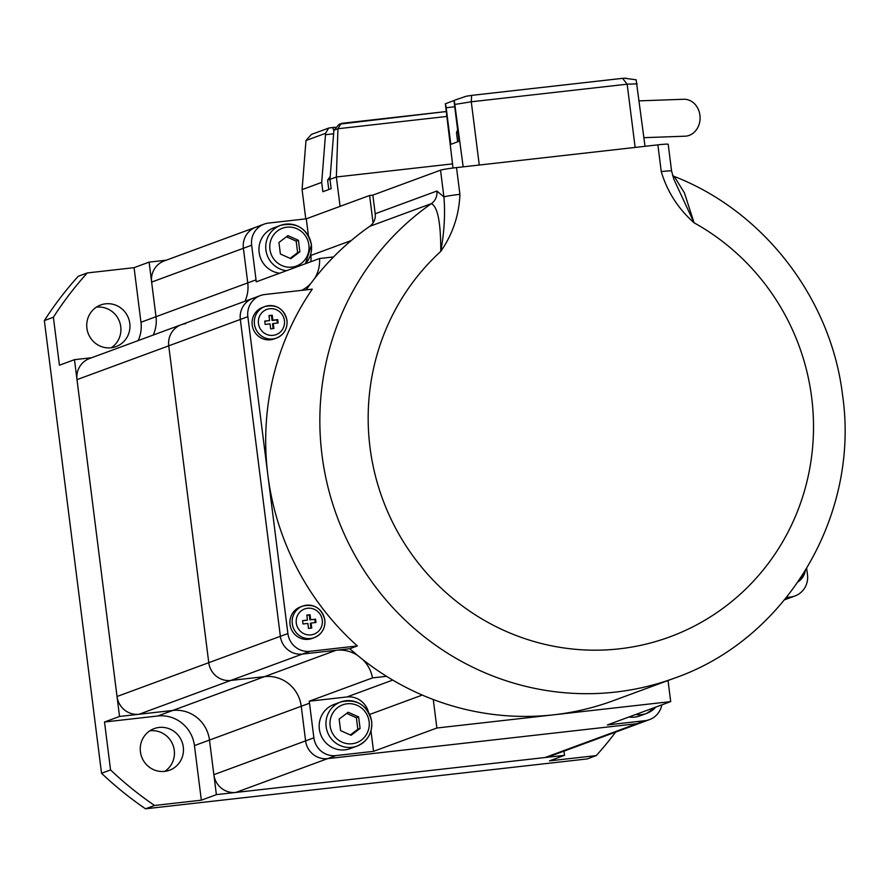 <?xml version="1.0" encoding="UTF-8"?>
<svg xmlns="http://www.w3.org/2000/svg" width="887" height="887" viewBox="0 0 887 887"><rect width="100%" height="100%" fill="white"/><g stroke="black" fill="none" stroke-linecap="round" stroke-linejoin="round"><path stroke-width="1.33" d="M545.028 757.531L636.777 723.725A20.157 19.581 69.8 0 0 641.223 722.672L549.474 756.478A20.157 19.581 -110.2 0 1 545.028 757.531L235.864 792.446A20.157 19.581 -110.2 0 1 213.856 774.673L209.487 740.057L301.236 706.252A33.595 32.631 69.8 0 0 264.548 676.637L230.775 680.451L264.548 676.637A33.595 32.631 -110.2 0 1 301.236 706.252L305.605 740.867A20.157 19.581 69.8 0 0 327.613 758.64L636.777 723.725L327.613 758.64L235.864 792.446M117.029 696.495L208.767 662.689A20.157 19.581 69.8 0 0 230.775 680.451L139.026 714.257A20.157 19.581 -110.2 0 1 117.029 696.495L76.992 379.636A20.157 19.581 -110.2 0 1 89.509 358.525L181.258 324.72A20.157 19.581 69.8 0 0 168.741 345.83L208.767 662.689L168.741 345.83L76.992 379.636M139.026 714.257L172.81 710.443A33.595 32.631 -110.2 0 1 209.487 740.057A33.595 32.631 -110.2 0 0 172.81 710.443L336.14 650.26A33.595 32.631 -110.2 0 1 357.649 655.46M151.633 282.088A20.157 19.581 -110.2 0 1 164.15 260.966L255.888 227.172A20.157 19.581 69.8 0 0 243.382 248.282L151.633 282.088L156.001 316.703A33.595 32.631 -110.2 0 1 153.229 335.042A33.595 32.631 -110.2 0 0 156.001 316.703L247.75 282.898L243.382 248.282L247.75 282.898A33.595 32.631 -110.2 0 1 244.978 301.236A33.595 32.631 69.8 0 0 247.75 282.898L256.021 279.849A33.595 32.631 -110.2 0 1 256.21 281.855L319.531 258.527A33.595 32.631 -110.2 0 1 314.663 278.418M185.705 323.666A20.157 19.581 69.8 0 0 181.258 324.72A20.157 19.581 69.8 0 0 168.741 345.83L240.333 319.453L280.359 636.312A20.157 19.581 69.8 0 0 302.367 654.074L336.14 650.26M370.977 730.899L373.56 751.333L335.885 755.591A20.157 19.581 -110.2 0 1 313.876 737.829L309.508 703.214A33.595 32.631 69.8 0 0 309.197 701.218L372.518 677.89L386.521 676.304M309.508 703.214L301.236 706.252L305.605 740.867A20.157 19.581 69.8 0 0 327.613 758.64L335.885 755.591M373.56 751.333L436.881 728.005L670.694 701.606L607.384 724.934L645.049 720.676A20.157 19.581 69.8 0 0 649.495 719.623A20.157 19.581 69.8 0 0 661.824 704.877M433.277 699.521L436.881 728.005M668.033 680.506L670.694 701.606M786.47 597.483L790.528 597.029A20.157 19.581 69.8 0 0 794.974 595.975L787.456 598.747A20.157 19.581 69.8 0 1 784.84 599.501A20.157 19.581 69.8 0 0 787.456 598.747L784.596 599.8M372.85 195.118L440.529 170.171A13.438 0.743 -7.2 0 1 456.528 167.599L459.909 194.331C459.133 215.064 452.758 234.09 440.761 251.398C440.839 222.737 437.723 206.804 431.404 203.622L369.735 226.34A13.438 13.05 69.8 0 0 375.201 213.756L372.85 195.118L369.602 195.484L373.072 222.936M333.545 256.942L319.531 258.527M310.683 283.629A33.595 32.631 -110.2 0 1 301.635 290.359M260.368 295.571A20.157 19.581 69.8 0 0 247.85 316.681L267.863 475.11A268.794 261.033 69.8 0 1 312.268 289.151L264.814 294.517A20.157 19.581 69.8 0 0 260.368 295.571L252.85 298.342A20.157 19.581 69.8 0 0 240.333 319.453L280.359 636.312A20.157 19.581 69.8 0 0 302.367 654.074L349.822 648.719A268.794 261.033 69.8 0 0 613.083 700.752L674.752 678.034A268.794 261.033 -110.2 0 1 322.014 455.164A268.794 261.033 -110.2 0 1 431.404 203.622A13.438 13.05 -110.2 0 0 436.87 191.038L443.91 196.903L440.529 170.171M362.827 659.64A33.595 32.631 -110.2 0 1 372.518 677.89M645.049 720.676L636.777 723.725A20.157 19.581 69.8 0 0 641.223 722.672L649.495 719.623M308.421 235.765L306.281 218.812L268.606 223.069A20.157 19.581 69.8 0 0 264.16 224.123A20.157 19.581 69.8 0 0 251.653 245.233L256.021 279.849M306.281 218.812L369.602 195.484M264.16 224.123L255.888 227.172A20.157 19.581 69.8 0 0 243.382 248.282L251.653 245.233M357.339 645.947A268.794 261.033 69.8 0 1 267.863 475.11L287.887 633.54L208.767 662.689A20.157 19.581 69.8 0 0 230.775 680.451L309.896 651.302L357.339 645.947L349.822 648.719M310.716 261.776A20.157 19.581 69.8 0 0 310.905 255.423L310.76 254.281M368.393 711.962A20.157 19.581 -110.2 0 0 346.928 696.96L309.197 701.218M674.752 678.034C786.669 639.028 859.869 515.391 842.65 395.824C831.374 299.119 764.062 211.272 674.231 176.446L684.42 192.867L694.077 222.792C678.111 208.633 667.168 191.57 661.258 171.59L657.877 144.858A13.438 0.743 -7.2 0 1 668.199 144.282L671.581 171.014A13.438 0.743 172.8 0 0 661.258 171.59M369.735 226.34A268.794 261.033 69.8 0 0 306.192 289.838M181.258 324.72L252.85 298.342A20.157 19.581 69.8 0 0 240.333 319.453L247.85 316.681M456.528 167.599L657.877 144.858M287.887 633.54A20.157 19.581 69.8 0 0 309.896 651.302M794.974 595.975A20.157 19.581 69.8 0 0 807.492 574.854L806.682 568.489M671.581 171.014L673.865 179.296L694.077 222.792A228.469 221.872 69.8 0 1 811.672 397.553A228.469 221.872 69.8 0 1 619.436 648.818A228.469 221.872 69.8 0 1 370.012 447.436A228.469 221.872 69.8 0 1 440.761 251.398C444.287 232.217 445.341 214.055 443.91 196.903A13.438 0.743 172.8 0 1 459.909 194.331M286.457 270.712A23.517 22.84 -110.2 0 1 265.923 250.001A23.517 22.84 -110.2 0 1 280.525 225.365L273.75 227.859A23.517 22.84 69.8 0 0 259.148 252.496A23.517 22.84 69.8 0 0 279.682 273.207M298.42 240.288L287.953 235.62L278.939 242.484L280.392 254.015L290.858 258.682L299.873 251.819L298.42 240.288L296.169 241.12L286.423 236.785M290.127 258.35L297.622 252.651L296.169 241.12M297.622 252.651L299.873 251.819M371.586 721.386A23.517 22.84 69.8 0 0 340.73 701.972C356.995 698.479 367.318 704.965 371.686 721.419C372.429 733.183 367.528 741.41 356.995 746.111L350.232 748.606A23.517 22.84 -110.2 0 1 319.364 729.103A23.517 22.84 -110.2 0 1 333.967 704.466L340.73 701.972A23.517 22.84 69.8 0 0 326.128 726.608A23.517 22.84 69.8 0 0 356.995 746.111A23.517 22.84 69.8 0 0 371.598 721.475M360.089 728.427L351.075 735.29L340.597 730.633L339.144 719.102L348.159 712.239L358.625 716.896L360.089 728.427L357.827 729.258L350.343 734.968M346.64 713.392L356.374 717.727L358.625 716.896M356.374 717.727L357.827 729.258M628.883 717.006A23.517 22.84 69.8 0 0 639.904 715.887L646.678 713.392A23.517 22.84 -110.2 0 1 635.646 714.512M286.922 320.473A16.798 16.31 -110.2 0 1 276.5 338.069C284.04 334.709 287.543 328.822 287.011 320.418C283.895 308.665 276.511 304.041 264.88 306.547L262.63 307.379A16.798 16.31 69.8 0 0 252.196 324.975A16.798 16.31 69.8 0 0 274.238 338.901L276.5 338.069A16.798 16.31 -110.2 0 1 254.447 324.143A16.798 16.31 -110.2 0 1 264.88 306.547A16.798 16.31 -110.2 0 1 286.911 320.384M269.604 320.551L264.736 321.094L265.158 324.431L270.025 323.877L270.657 328.866L273.906 328.5L273.274 323.511L278.141 322.957L277.731 319.63L272.852 320.185L272.22 315.184L268.972 315.55L269.604 320.551L264.758 321.282M277.365 323.045L276.977 319.908L272.098 320.462L271.466 315.462L269.005 315.75M271.466 315.462L272.22 315.184M272.098 320.462L272.852 320.185M276.977 319.908L277.731 319.63M273.129 328.589L272.52 323.788L273.274 323.511M324.753 619.935A16.798 16.31 69.8 0 0 302.722 606.087C314.353 603.581 321.737 608.216 324.853 619.969C325.385 628.373 321.881 634.26 314.342 637.62L312.08 638.452A16.798 16.31 -110.2 0 1 290.038 624.515A16.798 16.31 -110.2 0 1 300.471 606.919L302.722 606.087A16.798 16.31 69.8 0 0 292.289 623.683A16.798 16.31 69.8 0 0 314.342 637.62A16.798 16.31 69.8 0 0 324.764 620.013M307.867 623.417L302.999 623.971L302.578 620.645L307.445 620.091L306.813 615.101L310.062 614.735L310.694 619.725L315.572 619.181L315.983 622.508L311.115 623.051L311.747 628.051L308.499 628.417L307.867 623.417M310.971 628.14L310.361 623.328L311.115 623.051M315.207 622.596L314.818 619.459L315.572 619.181M314.818 619.459L310.694 619.725M309.94 620.002L309.308 615.013L310.062 614.735M309.308 615.013L306.847 615.29M302.6 620.833L307.445 620.091M639.294 100.863L683.7 99.266A18.483 15.722 87.9 0 1 699.921 115.232A18.483 15.722 87.9 0 1 685.03 136.199L643.94 137.673M624.869 78.3L636.123 79.786L645.026 146.311M463.169 166.856L454.255 100.32A6.719 1.563 -96.4 0 0 454.454 104.677L459.078 141.288L450.807 144.337L446.172 107.726A6.719 1.563 -96.4 0 0 445.352 103.779L453.013 168.031M635.147 147.43L627.153 84.187L622.563 78.344L471.618 95.386L471.274 101.794L479.268 165.037L635.147 147.43M454.255 100.32L466.107 96.262L471.618 95.386M466.107 96.262L471.474 95.408M445.352 103.779L454.255 100.464M452.481 163.884L336.361 177.001L329.975 179.351L331.15 188.665L322.879 191.714L321.704 182.4L302.079 189.63L305.993 140.512L311.326 134.458L328.645 128.083L325.562 133.305L305.993 140.512M302.079 189.63L305.771 218.867M446.494 116.485L337.947 128.737L336.361 177.001L340.076 206.361M333.579 133.793L325.485 134.713L321.704 182.4M329.975 179.351L333.9 130.234L339.222 124.18L445.873 111.585L341.883 123.315M325.485 134.713L325.562 133.305M333.9 130.234L337.947 128.737L341.029 123.515M333.822 130.91A6.719 1.563 83.6 0 0 332.071 127.584A6.719 1.563 83.6 0 0 331.982 127.606L328.645 128.083M164.627 771.38A22.175 21.532 69.8 0 0 169.528 770.226A22.175 21.532 69.8 0 0 182.822 744.448A22.175 21.532 69.8 0 0 159.083 727.451A22.175 21.532 69.8 0 0 154.194 728.604A22.175 21.532 69.8 0 0 140.889 754.382A22.175 21.532 69.8 0 0 164.627 771.38M149.87 730.799A22.175 21.532 -110.2 0 1 150.058 730.777A22.175 21.532 -110.2 0 1 173.076 745.39A22.175 21.532 -110.2 0 1 164.816 771.357M86.904 328.212A22.175 21.532 69.8 0 0 116.009 346.606A22.175 21.532 69.8 0 0 129.779 323.378A22.175 21.532 69.8 0 0 100.674 304.984A22.175 21.532 69.8 0 0 86.904 328.212M96.361 307.179A22.175 21.532 -110.2 0 1 120.754 326.704A22.175 21.532 -110.2 0 1 111.307 347.737M145.523 808.8L154.549 805.474L201.338 800.185L216.384 794.641L564.52 755.325L549.474 760.869L596.264 755.591L587.238 758.917L145.523 808.8A352.793 342.604 -110.2 0 1 101.539 773.276L44.35 320.584A352.793 342.604 -110.2 0 1 78.256 276.267L87.281 272.941L134.07 267.663L149.105 262.12L166.301 260.179M615.667 732.085A352.793 342.604 -110.2 0 1 596.264 755.591M201.338 800.185L194.441 745.601A33.595 32.631 69.8 0 0 157.764 715.986L104.511 722.007L110.565 769.949L101.539 773.276M104.511 722.007L119.545 716.463L74.475 359.667L91.671 357.727M44.35 320.584L53.375 317.258L59.429 365.211L74.475 359.667M154.549 805.474A352.793 342.604 -110.2 0 1 110.565 769.949M53.375 317.258A352.793 342.604 -110.2 0 1 87.281 272.941M138.195 340.586A33.595 32.631 69.8 0 0 140.966 322.247L134.07 267.663M119.545 716.463L172.81 710.443L157.764 715.986M216.384 794.641L209.487 740.057L194.441 745.601M564.52 755.325L563.988 751.134M149.105 262.12L156.001 316.703L140.966 322.247M213.856 774.673L313.876 737.829M310.905 255.423L351.185 240.577M346.928 696.96L392.73 680.074M369.702 714.445L422.279 695.075M790.528 597.029L785.283 598.958M375.201 213.756L436.87 191.038M311.381 244.867A23.517 22.84 -110.2 0 1 305.438 263.716L311.47 244.812C307.102 228.347 296.79 221.872 280.525 225.365A23.517 22.84 -110.2 0 1 311.37 244.779M308.887 244.956A20.157 19.581 69.8 0 0 286.878 227.183A20.157 19.581 69.8 0 0 269.925 249.358A20.157 19.581 69.8 0 0 291.934 267.12A20.157 19.581 69.8 0 0 308.887 244.956M330.13 725.965A20.157 19.581 -110.2 0 1 347.094 703.79A20.157 19.581 -110.2 0 1 369.103 721.563A20.157 19.581 -110.2 0 1 352.139 743.738A20.157 19.581 -110.2 0 1 330.13 725.965M655.792 707.094A23.517 22.84 -110.2 0 1 646.678 713.392L655.837 707.072M284.428 320.562A13.438 13.05 69.8 0 0 269.759 308.72A13.438 13.05 69.8 0 0 258.45 323.5A13.438 13.05 69.8 0 0 273.118 335.341A13.438 13.05 69.8 0 0 284.428 320.562M296.291 623.04A13.438 13.05 -110.2 0 1 307.601 608.26A13.438 13.05 -110.2 0 1 322.269 620.113A13.438 13.05 -110.2 0 1 310.96 634.892A13.438 13.05 -110.2 0 1 296.291 623.04M805.296 570.773A16.798 16.31 -110.2 0 1 798.178 581.728M457.925 132.163A16.798 0.931 172.8 0 0 456.495 132.728L457.614 129.746M329.986 179.429A16.798 0.931 172.8 0 0 328.024 179.95A16.798 0.931 172.8 0 0 327.602 180.227L330.208 176.402M637.143 83.833L627.153 84.187L471.274 101.794L455.275 104.367M454.709 106.762L446.172 107.726M674.22 176.446L672.546 175.559M798.167 581.739L805.396 570.607M456.495 132.728L457.648 141.82M327.602 180.227L328.778 189.541M622.563 78.344L626.366 78.2M471.551 95.386L622.364 78.355M335.109 127.24L329.498 127.883"/></g></svg>
